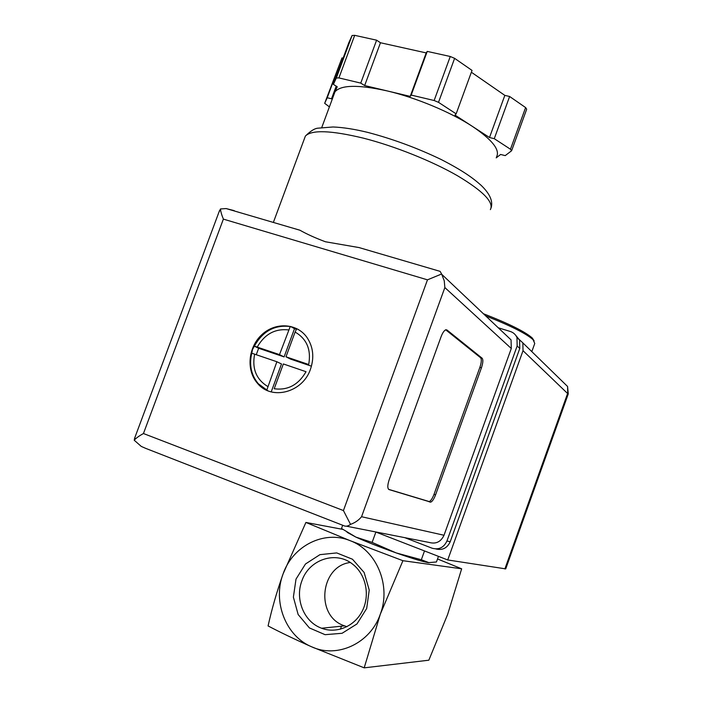 <?xml version="1.0" encoding="UTF-8"?>
<svg xmlns="http://www.w3.org/2000/svg" width="703" height="703" viewBox="0 0 703 703"><rect width="100%" height="100%" fill="white"/><g stroke="black" fill="none" stroke-linecap="round" stroke-linejoin="round"><path stroke-width="1.05" d="M283.133 573.78C276.824 591.715 271.797 609.106 268.08 625.942C280.884 632.647 295.383 639.589 311.587 646.786L364.198 667.85L380.323 614.158L402.924 560.704L350.173 540.686L305.91 522.443L283.133 573.78C272.448 601.329 285.532 635.987 311.587 646.786C337.176 658.755 370.428 643.35 380.323 614.158C391.351 585.423 376.474 550.273 350.173 540.686C324.259 529.886 292.782 545.783 283.133 573.78M342.721 529.368L305.91 522.443M438.47 556.354L436.449 561.969L428.408 562.646C422.925 561.741 412.169 558.498 396.158 552.91C379.857 547.127 366.439 541.855 355.903 537.11L347.133 532.329M429.12 562.725L421.334 559.746L396.158 552.91L372.115 542.408L355.903 537.11L341.509 528.489L342.686 525.264M437.538 558.964L461.66 568.806L447.626 614.44L428.839 660.196L364.198 667.85M461.66 568.806L402.924 560.704M296.007 579.123L305.471 564.008L319.953 554.649L336.711 552.918L352.484 559.236L364.128 572.479L369.233 590.081L366.685 608.49L356.966 623.948L342.08 633.289L325.076 634.677L309.408 627.928L298.134 614.51L293.388 597.111L296.007 579.123M301.859 580.924C309.056 559.307 336.219 550.317 353.02 564.474C365.92 574.615 370.209 595.125 362.449 610.687C354.813 626.329 336.623 634.027 321.57 628.236L320.296 627.717C303.573 620.942 294.979 598.692 301.859 580.924M346.974 626.689L343.284 625.415C315.006 614.932 320.656 565.968 350.252 562.497M424.507 550.941L421.334 559.746M375.877 532.057L372.115 542.408M534.122 340.841L532.259 338.002C525.185 331.728 508.902 323.635 483.392 313.723M531.82 351.623L534.755 343.459L533.067 339.681C526.248 333.6 510.466 325.674 485.711 315.911M523.014 350.692L447.732 559.957L505.729 568.885L568.209 394.084L523.014 350.692L522.856 342.879L516.89 337.335M375.446 531.89L447.732 559.957M310.506 369.119C314.443 357.352 313.23 346.737 306.868 337.291C296.684 322.967 275.058 321.992 261.648 334.848C248.054 347.467 246.032 370.56 257.562 383.399C271.543 400.701 302.738 392.617 310.506 369.119M267.852 390.754L258.3 383.715C251.208 375.121 249.029 364.945 251.762 353.196L252.553 349.444L254.372 346.14C262.746 331.183 274.706 324.645 290.242 326.508L298.239 329.408M306.042 371.711L283.344 363.952L274.205 388.759C287.799 390.543 298.415 384.857 306.042 371.711M266.745 390.227L276.868 361.737L251.762 353.196M254.372 346.14L279.495 354.611L290.242 326.508M285.98 356.808L308.696 364.514C311.341 349.69 306.807 338.872 295.102 332.053L285.98 356.808L290.532 359.092L311.455 366.193M296.736 328.644L295.102 332.053M288.344 226.832L299.856 230.189C306.921 234.178 315.436 238.036 325.419 241.762L359.136 247.588L378.179 253.194M505.026 334.171L511.055 339.883L511.292 348.486L444.015 535.255C440.886 541.872 435.939 544.271 429.181 542.452L346.368 526.178M446.932 329.953L482.17 358.258C483.277 359.769 483.023 362.968 481.423 367.854L435.544 494.912C433.971 499.007 432.371 501.415 430.746 502.135L389.014 489.569C387.353 488.462 387.415 485.158 389.198 479.648L441.08 336.728C442.539 332.914 444.076 330.612 445.702 329.812L446.15 329.707M434.138 100.511L438.505 102.339L456.15 113.842L454.99 115.072L472.478 126.443C450.843 112.234 416.071 97.673 387.265 90.933L410.218 96.39L411.193 95.072L434.138 100.511L450.263 56.495L454.613 58.34L472.029 70.414L456.15 113.842M364.655 85.555L387.265 90.933C358.407 84.545 340.981 84.835 334.988 91.794L337.238 86.768L333.38 84.386L336.333 77.998L338.916 77.919L360.753 83.103L364.655 85.555L380.464 42.751L426.194 52.91L427.239 51.398L450.263 56.495M329.399 106.891L324.672 103.323L327.229 97.752L331.508 98.798L334.32 92.901L333.697 95.283M496.503 157.024C500.316 150.02 492.302 139.827 472.478 126.443L489.499 137.516L494.271 138.684L510.475 149.247L511.608 150.75L505.22 155.618L500.606 154.467L496.195 157.876M437.204 270.514L440.113 271.367L441.607 274.003L427.477 279.838L223.378 219.116C221.568 214.679 220.61 211.295 220.487 208.949L226.146 208.571L234.231 210.636M515.809 335.454L519.587 340.059L519.781 348.451L450.228 541.714C447.213 548.147 442.407 550.554 435.798 548.929M498.278 327.8L510.211 331.447C513.357 332.475 515.607 334.496 516.969 337.502L517.153 345.973L446.932 541.02C443.795 547.637 438.848 550.036 432.081 548.199L404.805 537.663M441.607 274.003L444.252 280.813L444.858 287.562L361.553 516.723C358.715 520.211 355.033 522.76 350.525 524.359C348.02 526.248 345.727 526.67 343.635 525.633L145.679 448.365L141.25 446.405L134.211 440.219L135.222 436.589M218.747 212.693L220.487 208.949M223.378 219.116L143.447 433.531C139.071 435.93 135.995 438.162 134.211 440.219M350.525 524.359L343.433 510.563L427.477 279.838M494.271 138.684L509.622 96.487L525.607 107.568L526.688 109.193L511.661 150.609M489.499 137.516L504.833 95.38L509.622 96.487M471.361 72.233L504.833 95.38M411.193 95.072L427.239 51.398M410.218 96.39L426.194 52.91M360.753 83.103L376.606 40.185L380.464 42.751M333.38 84.386L348.802 42.769L352.071 35.519L354.69 35.335L376.606 40.185M331.508 98.798L336.201 86.126M327.229 97.752L342.001 57.91L343.099 58.164M324.672 103.323L342.001 57.91M445.72 329.812L480.624 357.765C481.74 359.277 481.493 362.476 479.885 367.353L434.023 494.35C432.45 498.445 430.851 500.844 429.217 501.573L388.592 489.332M271.209 391.887L281.499 363.969L276.868 361.737M256.27 354.69L258.642 348.266L254.029 345.999M258.642 348.266L284.1 356.904L279.495 354.611M284.1 356.904L294.504 328.679L290.594 326.473M294.504 328.679L296.358 329.294M504.868 568.955L567.743 393.074L567.567 386.465L522.856 342.879M562.831 381.852L567.567 386.465L568.27 393.935M254.627 354.127C251.885 368.653 256.252 379.435 267.738 386.492M288.599 329.918C275.093 328.433 264.644 334.145 257.236 347.062M490.36 209.626C494.191 202.429 483.189 191.119 457.372 175.68C431.976 161.092 394.699 146.145 363.592 138.201C331.034 130.345 311.631 129.633 305.374 136.083L304.109 139.519M361.553 516.723L444.015 535.255M444.858 287.562L511.292 348.486M143.447 433.531L343.433 510.563M517.153 345.973L519.781 348.451M446.932 541.02L450.228 541.714M510.475 149.247L525.607 107.568M438.505 102.339L454.613 58.34M338.916 77.919L354.69 35.335M336.298 78.059L352.027 35.598M479.885 367.353L481.423 367.854M480.624 357.765L482.17 358.258M434.023 494.35L435.544 494.912M428.681 501.573L430.201 502.144M344.444 625.872L321.57 628.236M532.259 338.002L533.067 339.681M341.5 626.18L340.393 629.211M258.3 383.715L257.562 383.399M491.116 207.842C493.172 201.269 489.859 193.773 481.16 185.364C473.066 178.123 463.057 170.75 441.097 159.476C417.292 148.034 392.889 139.009 367.871 132.428C354.699 129.194 343.082 127.375 333.037 126.979L318.081 128.166C314.759 128.341 310.524 130.986 305.374 136.083L273.362 222.429M226.146 208.571L299.856 230.206M359.128 247.597L440.113 271.367M516.969 337.502L519.587 340.059M441.844 274.425L511.055 339.883M219.564 210.496L134.475 438.602M334.988 91.794L321.772 127.48M336.333 77.998L352.071 35.519M429.217 501.573L430.746 502.135"/></g></svg>
